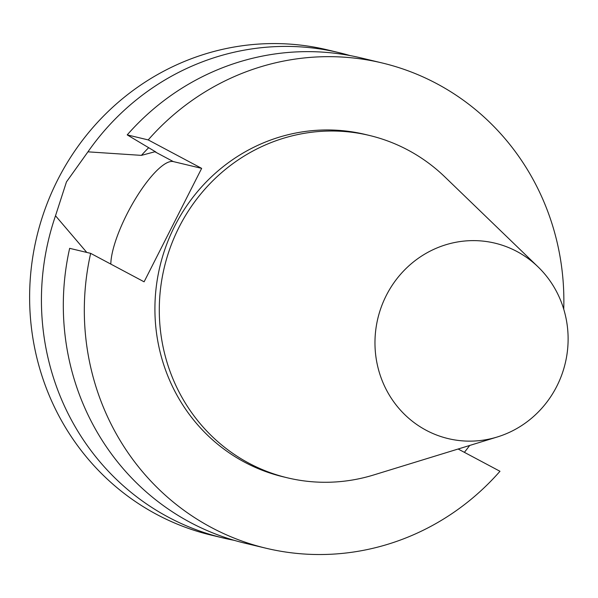 <?xml version="1.0" encoding="UTF-8"?>
<svg xmlns="http://www.w3.org/2000/svg" width="598" height="598" viewBox="0 0 598 598"><rect width="100%" height="100%" fill="white"/><g stroke="black" fill="none" stroke-linecap="round" stroke-linejoin="round"><path stroke-width="0.9" d="M110.817 264.092A63.754 17.574 -62 0 1 135.604 198.558A63.754 17.574 -62 0 1 173.33 161.587L201.661 168.367L144.103 281.815L90.657 253.358A249.486 239.207 -76.5 0 0 266.043 548.231A249.486 239.207 -76.5 0 0 499.973 471.284L458.143 449.016M234.162 540.323A249.486 239.207 -76.5 0 1 223.159 537.976L211.348 535.15A249.486 239.207 -76.5 0 1 36.755 236.853A249.486 239.207 -76.5 0 1 327.45 49.873L339.26 52.706A249.486 239.207 -76.5 0 1 350.136 55.592M469.692 445.465A249.486 239.207 -76.5 0 1 464.384 452.335M223.159 537.976A249.486 239.207 -76.5 0 1 55.509 215.773L66.46 181.897L87.943 151.84A249.486 239.207 -76.5 0 1 339.26 52.706M86.777 252.431L55.509 215.773M87.943 151.84L141.42 155.375A209.883 201.242 -76.5 0 1 148.678 147.706M266.043 548.231L245.038 543.208A249.486 239.207 -76.5 0 1 69.652 248.334L90.657 253.358M141.42 155.375L154.867 151.757L155.876 152.004L127.21 134.886L148.207 139.91L201.661 168.367M516.896 251.474A100.486 96.345 -76.5 0 1 538.028 266.85A100.486 96.345 -76.5 0 1 565.245 363.292A100.486 96.345 -76.5 0 1 497.319 436.974A100.486 96.345 -76.5 0 1 375.544 331.83A100.486 96.345 -76.5 0 1 516.896 251.474M497.319 436.974L373.63 474.984A176.021 168.778 -76.5 0 1 287.511 477.839A176.021 168.778 -76.5 0 1 164.323 267.373A176.021 168.778 -76.5 0 1 369.422 135.454A176.021 168.778 -76.5 0 1 407.918 150.038A176.021 168.778 -76.5 0 1 444.927 176.971L538.028 266.85M287.511 477.839L283.131 476.793A176.021 168.778 -76.5 0 1 159.95 266.327A176.021 168.778 -76.5 0 1 365.049 134.401L369.422 135.454M148.207 139.91A249.486 239.207 -76.5 0 1 382.144 62.962A249.486 239.207 -76.5 0 1 563.735 309.188M127.21 134.886A249.486 239.207 -76.5 0 1 361.14 57.939L382.144 62.962M173.33 161.587L154.867 151.757"/></g></svg>
